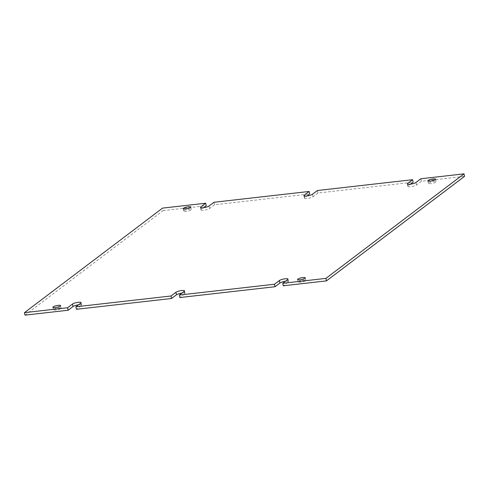 <?xml version="1.0" encoding="UTF-8"?>
<svg xmlns="http://www.w3.org/2000/svg" width="489" height="489" viewBox="0 0 489 489"><rect width="100%" height="100%" fill="white"/><g stroke="black" fill="none" stroke-linecap="round" stroke-linejoin="round"><path stroke-width="0.37" stroke-dasharray="2.44 1.83" d="M428.725 182.935A3.924 0.85 167.7 0 1 432.93 181.535A3.924 0.85 167.7 0 1 436.109 181.694A3.924 0.85 167.7 0 1 435.821 182.128A3.924 0.85 167.7 0 1 431.616 183.528A3.924 0.85 167.7 0 1 428.443 183.369A3.924 0.85 167.7 0 1 428.725 182.935M184.017 210.747A3.924 0.85 167.7 0 1 188.216 209.353A3.924 0.85 167.7 0 1 191.395 209.506A3.924 0.85 167.7 0 1 191.107 209.94A3.924 0.85 167.7 0 1 186.902 211.34A3.924 0.85 167.7 0 1 183.73 211.181A3.924 0.85 167.7 0 1 184.017 210.747M53.723 309.366A3.924 0.85 167.7 0 1 57.928 307.966A3.924 0.85 167.7 0 1 61.101 308.125A3.924 0.85 167.7 0 1 60.819 308.559A3.924 0.85 167.7 0 1 56.614 309.959A3.924 0.85 167.7 0 1 53.435 309.8A3.924 0.85 167.7 0 1 53.723 309.366M298.437 281.554A3.924 0.85 167.7 0 1 302.642 280.154A3.924 0.85 167.7 0 1 305.814 280.313A3.924 0.85 167.7 0 1 305.527 280.747A3.924 0.85 167.7 0 1 301.328 282.147A3.924 0.85 167.7 0 1 298.149 281.988A3.924 0.85 167.7 0 1 298.437 281.554M317.416 190.521L317.96 193.014L413.126 182.195M420.858 178.76L421.402 181.254L464.55 176.352M213.974 202.275L214.518 204.769L309.684 193.956M24.994 315.142L163.094 210.612L162.55 208.118M163.094 210.612L206.242 205.71M317.96 193.014L313.076 196.706A4.578 0.996 167.7 0 1 308.174 198.338A4.578 0.996 167.7 0 1 304.47 198.149A4.578 0.996 167.7 0 1 304.806 197.648L307.074 195.924M421.402 181.254L416.518 184.952A4.578 0.996 167.7 0 1 411.616 186.578A4.578 0.996 167.7 0 1 407.912 186.395A4.578 0.996 167.7 0 1 408.248 185.893L410.515 184.17M285.362 281.316A4.578 0.996 167.7 0 1 288.516 281.585A4.578 0.996 167.7 0 1 288.18 282.092L283.302 285.784M181.926 293.076A4.578 0.996 167.7 0 1 185.074 293.345A4.578 0.996 167.7 0 1 184.738 293.846L179.86 297.538M78.484 304.83A4.578 0.996 167.7 0 1 81.632 305.099A4.578 0.996 167.7 0 1 81.296 305.601L76.418 309.299M214.518 204.769L209.64 208.461A4.578 0.996 167.7 0 1 204.732 210.093A4.578 0.996 167.7 0 1 201.028 209.909A4.578 0.996 167.7 0 1 201.364 209.402L203.638 207.684M209.096 205.967L209.64 208.461M200.997 207.733L201.364 209.402M80.752 303.107L81.296 305.601M184.194 291.352L184.738 293.846M287.636 279.598L288.18 282.092M415.974 182.458L416.518 184.952M407.881 184.219L408.248 185.893M312.538 194.212L313.076 196.706M304.439 195.979L304.806 197.648M435.565 179.2L436.109 181.694M190.851 207.012L191.395 209.506M60.557 305.631L61.101 308.125M305.27 277.819L305.814 280.313M297.605 279.494L298.149 281.988M200.484 207.415L201.028 209.909M52.891 307.306L53.435 309.8M183.186 208.687L183.73 211.181M427.899 180.875L428.443 183.369M81.088 302.605L81.632 305.099M184.53 290.851L185.074 293.345M287.972 279.091L288.516 281.585M407.368 183.901L407.912 186.395M303.926 195.655L304.47 198.149"/><path stroke-width="0.73" d="M428.181 180.441A3.924 0.85 167.7 0 1 432.386 179.041A3.924 0.85 167.7 0 1 435.565 179.2A3.924 0.85 167.7 0 1 435.277 179.634A3.924 0.85 167.7 0 1 431.072 181.034A3.924 0.85 167.7 0 1 427.899 180.875A3.924 0.85 167.7 0 1 428.181 180.441M183.473 208.253A3.924 0.85 167.7 0 1 187.672 206.853A3.924 0.85 167.7 0 1 190.851 207.012A3.924 0.85 167.7 0 1 190.563 207.446A3.924 0.85 167.7 0 1 186.358 208.846A3.924 0.85 167.7 0 1 183.186 208.687A3.924 0.85 167.7 0 1 183.473 208.253M53.179 306.872A3.924 0.85 167.7 0 1 57.384 305.472A3.924 0.85 167.7 0 1 60.557 305.631A3.924 0.85 167.7 0 1 60.275 306.065A3.924 0.85 167.7 0 1 56.07 307.465A3.924 0.85 167.7 0 1 52.891 307.306A3.924 0.85 167.7 0 1 53.179 306.872M297.893 279.06A3.924 0.85 167.7 0 1 302.098 277.66A3.924 0.85 167.7 0 1 305.27 277.819A3.924 0.85 167.7 0 1 304.983 278.253A3.924 0.85 167.7 0 1 300.784 279.647A3.924 0.85 167.7 0 1 297.605 279.494A3.924 0.85 167.7 0 1 297.893 279.06M275.026 286.725L179.86 297.538L179.316 295.044L274.482 284.231L275.026 286.725L279.904 283.033A4.578 0.996 167.7 0 1 285.362 281.316M171.584 298.479L76.418 309.299L75.874 306.805L171.04 295.986L171.584 298.479L176.462 294.788A4.578 0.996 167.7 0 1 181.926 293.076M24.45 312.648L67.598 307.746L68.142 310.24L24.994 315.142L24.45 312.648L162.55 208.118L205.698 203.216L206.242 205.71L203.638 207.684M205.698 203.216L200.82 206.908A4.578 0.996 167.7 0 0 200.484 207.415A4.578 0.996 167.7 0 0 204.188 207.599A4.578 0.996 167.7 0 0 209.096 205.967L213.974 202.275L309.14 191.462L304.262 195.154A4.578 0.996 167.7 0 0 303.926 195.655A4.578 0.996 167.7 0 0 307.63 195.844A4.578 0.996 167.7 0 0 312.538 194.212L317.416 190.521L412.582 179.701L413.126 182.195L410.515 184.17M412.582 179.701L407.704 183.399A4.578 0.996 167.7 0 0 407.368 183.901A4.578 0.996 167.7 0 0 411.072 184.084A4.578 0.996 167.7 0 0 415.974 182.458L420.858 178.76L464.006 173.858L325.906 278.388L282.758 283.29L283.302 285.784L326.45 280.882L325.906 278.388M326.45 280.882L464.55 176.352L464.006 173.858M309.14 191.462L309.684 193.956L307.074 195.924M68.142 310.24L73.026 306.542A4.578 0.996 167.7 0 1 78.484 304.83M67.598 307.746L72.482 304.048A4.578 0.996 167.7 0 1 77.384 302.422A4.578 0.996 167.7 0 1 81.088 302.605A4.578 0.996 167.7 0 1 80.752 303.107L75.874 306.805M171.04 295.986L175.924 292.294A4.578 0.996 167.7 0 1 180.826 290.662A4.578 0.996 167.7 0 1 184.53 290.851A4.578 0.996 167.7 0 1 184.194 291.352L179.316 295.044M274.482 284.231L279.36 280.539A4.578 0.996 167.7 0 1 284.268 278.907A4.578 0.996 167.7 0 1 287.972 279.091A4.578 0.996 167.7 0 1 287.636 279.598L282.758 283.29M200.82 206.908L200.997 207.733M72.482 304.048L73.026 306.542M175.924 292.294L176.462 294.788M279.36 280.539L279.904 283.033M407.704 183.399L407.881 184.219M304.262 195.154L304.439 195.979"/></g></svg>
